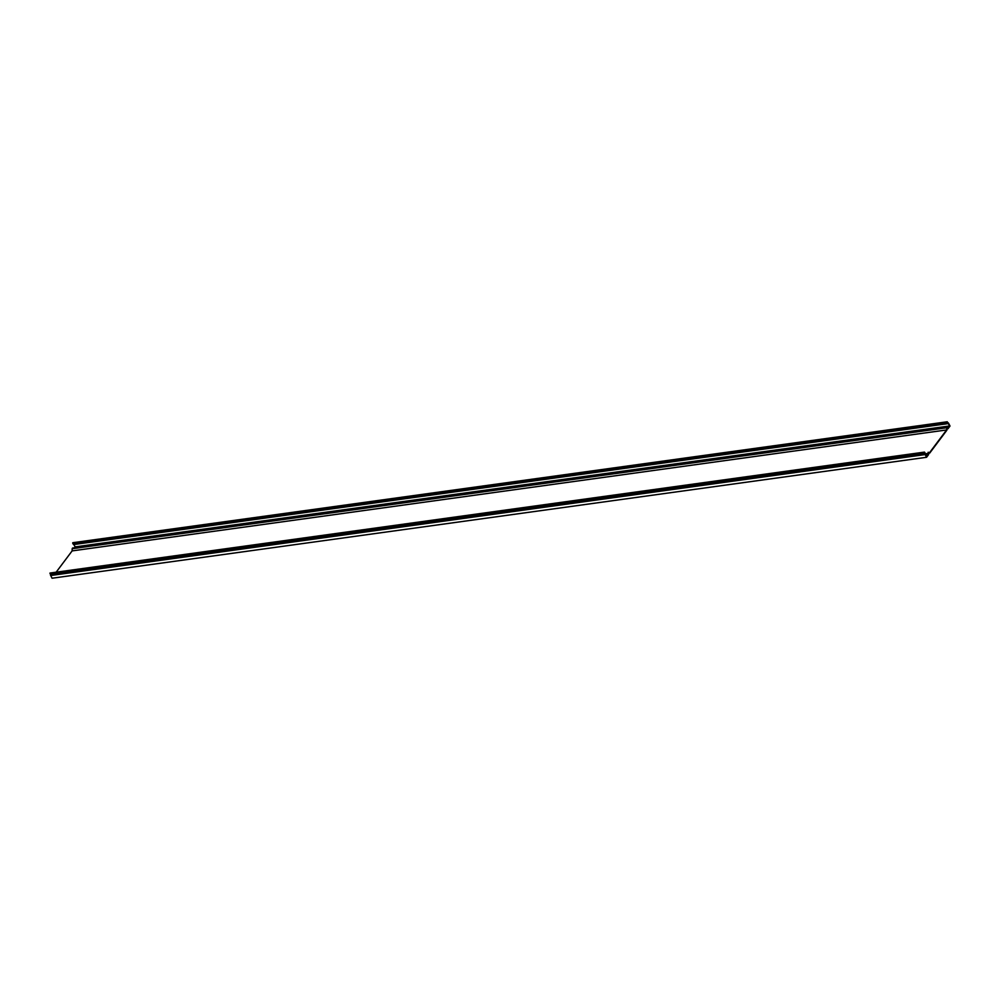 <?xml version="1.0" encoding="UTF-8"?>
<svg xmlns="http://www.w3.org/2000/svg" width="1000" height="1000" viewBox="0 0 1000 1000"><rect width="100%" height="100%" fill="white"/><g stroke="black" fill="none" stroke-linecap="round" stroke-linejoin="round"><path stroke-width="1.5" d="M925.175 454.575L50.688 575.513L52.075 578.225L926.562 457.287L925.175 454.575A1.225 0.712 82.1 0 1 925.062 453.113L926.562 456.675L928.275 454.4L928.125 452.275L929.575 452.663L946.612 429.95L72.125 550.9L56.15 572.2M946.612 429.95L947.013 427.1L947.925 428.212L949.638 425.938L75.15 546.888L74.475 547.775M72.95 548.325L72.162 548.713L72.125 550.9M928.275 454.4L925.588 454.775M928.1 453.338L929.675 453.125L946.875 430.2L947.075 427.537L947.938 428.787L950 426.037L948.612 423.325A1.225 0.712 82.1 0 0 947.75 422.875L947.25 421.775L72.763 542.712L73.288 544.275L947.663 423.312M949.638 425.938L947.25 421.775M73.662 544.225L75.15 546.888M946.888 428.938L947.938 428.787M926.562 457.287L928.625 454.525L928.188 452.713L929.675 453.125M924.488 452.1L50 573.05L924.488 452.525M50.688 575.513A1.225 0.712 -97.9 0 1 50.575 574.062L50 573.475M946.65 427.762L72.162 548.713M927.862 453.462L925.238 453.825M948.425 423.575L73.938 544.525M947.237 422.475L72.75 543.425M924.925 452.65L50.438 573.6M925.062 453.113L50.575 574.062M947.013 427.1L72.525 548.05M947.987 423.25L73.5 544.2M947.775 423.325L73.288 544.275"/></g></svg>
